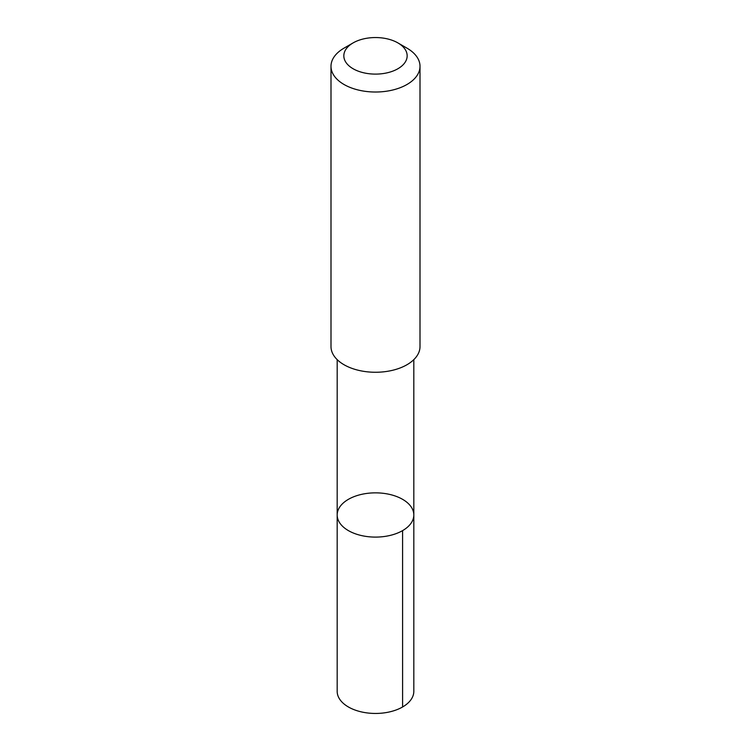 <?xml version="1.0" encoding="UTF-8"?>
<svg xmlns="http://www.w3.org/2000/svg" width="751" height="751" viewBox="0 0 751 751"><rect width="100%" height="100%" fill="white"/><g stroke="black" fill="none" stroke-linecap="round" stroke-linejoin="round"><path stroke-width="1.13" d="M337.19 515.383A38.32 22.126 180 0 1 337.18 514.97A38.32 22.126 180 0 1 375.5 492.853A38.32 22.126 180 0 1 413.82 514.97A38.32 22.126 180 0 1 375.857 537.096A38.32 22.126 180 0 1 337.19 515.383A38.32 22.126 180 0 1 337.18 514.97L337.18 691.324A38.32 22.126 0 0 0 337.18 691.737A38.32 22.126 0 0 0 375.857 713.45A38.32 22.126 0 0 0 413.82 691.324L413.82 514.97A38.32 22.126 180 0 1 375.857 537.096A38.32 22.126 180 0 1 337.19 515.383M353.111 42.901L344.024 48.148A44.506 25.694 0 0 0 330.994 66.323L330.994 346.568A44.506 25.694 0 0 0 375.5 372.261A44.506 25.694 0 0 0 420.006 346.568L420.006 66.323A44.506 25.694 0 0 0 420.006 65.844A44.506 25.694 0 0 0 406.976 48.148L397.889 42.901A31.664 18.277 0 0 0 353.111 42.901A31.664 18.277 0 0 0 363.653 72.781A31.664 18.277 0 0 0 407.155 55.49A31.664 18.277 0 0 0 397.889 42.901M330.994 66.323A44.506 25.694 0 0 0 375.5 92.016A44.506 25.694 0 0 0 420.006 66.323M402.592 530.619L402.602 706.973M337.19 359.645L337.18 514.97M413.81 359.645L413.82 514.97"/></g></svg>
